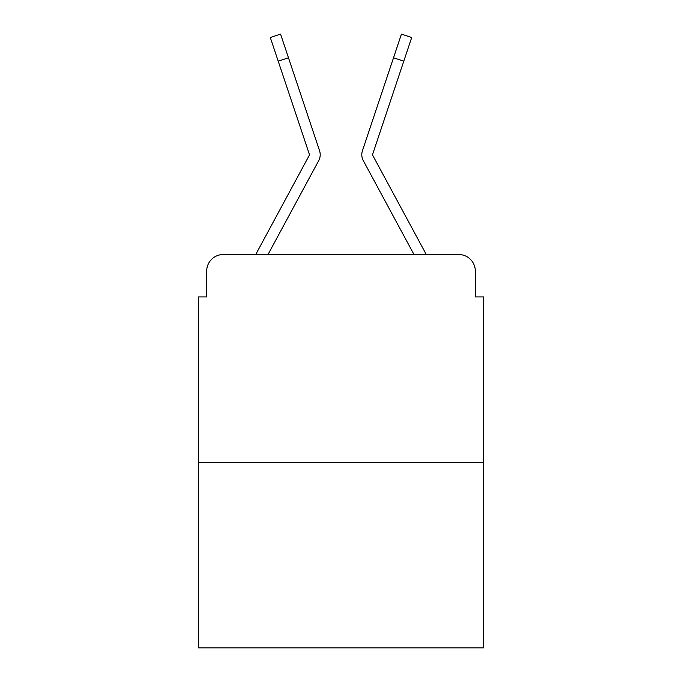 <?xml version="1.0" encoding="UTF-8"?>
<svg xmlns="http://www.w3.org/2000/svg" width="682" height="682" viewBox="0 0 682 682"><rect width="100%" height="100%" fill="white"/><g stroke="black" fill="none" stroke-linecap="round" stroke-linejoin="round"><path stroke-width="1.02" d="M206.68 271.138L206.68 296.917L206.68 271.138A16.632 16.632 0 0 1 223.312 254.505L255.895 254.505A41.585 41.585 0 0 1 257.421 251.377L309.193 155.487A1.662 1.662 0 0 0 309.313 154.166L270.302 37.527L280.558 34.1L288.469 57.765L278.222 61.192M483.64 462.43L198.36 462.43L198.36 647.9L483.64 647.9L483.64 296.917L475.32 296.917L475.32 271.138A16.632 16.632 0 0 0 458.688 254.505L223.312 254.505M198.36 462.43L198.36 296.917L206.68 296.917M307.25 181.847L268.017 254.505L307.25 181.847L268.017 254.505L307.25 181.847L268.017 254.505L307.25 181.847L268.017 254.505L307.25 181.847L268.017 254.505L307.25 181.847L268.017 254.505L307.25 181.847L268.017 254.505L307.25 181.847L268.017 254.505L307.25 181.847L268.017 254.505L307.25 181.847L268.017 254.505L307.25 181.847L268.017 254.505L276.125 254.505M405.875 254.505L413.983 254.505L374.75 181.847M372.807 155.487A1.662 1.662 0 0 1 372.602 154.695A1.662 1.662 0 0 0 372.807 155.487A1.662 1.662 0 0 1 372.602 154.695A1.662 1.662 0 0 0 372.807 155.487A1.662 1.662 0 0 1 372.602 154.695A1.662 1.662 0 0 0 372.807 155.487A1.662 1.662 0 0 1 372.602 154.695A1.662 1.662 0 0 0 372.807 155.487A1.662 1.662 0 0 1 372.602 154.695A1.662 1.662 0 0 0 372.807 155.487A1.662 1.662 0 0 1 372.602 154.695A1.662 1.662 0 0 0 372.807 155.487A1.662 1.662 0 0 1 372.602 154.695A1.662 1.662 0 0 0 372.807 155.487A1.662 1.662 0 0 1 372.602 154.695A1.662 1.662 0 0 0 372.807 155.487A1.662 1.662 0 0 1 372.602 154.695A1.662 1.662 0 0 0 372.807 155.487A1.662 1.662 0 0 1 372.602 154.695A1.662 1.662 0 0 0 372.807 155.487A1.662 1.662 0 0 1 372.602 154.695A1.662 1.662 0 0 0 372.807 155.487A1.662 1.662 0 0 1 372.602 154.695A1.662 1.662 0 0 0 372.807 155.487A1.662 1.662 0 0 1 372.602 154.695A1.662 1.662 0 0 0 372.807 155.487A1.662 1.662 0 0 1 372.602 154.695A1.662 1.662 0 0 0 372.807 155.487A1.662 1.662 0 0 1 372.602 154.695A1.662 1.662 0 0 0 372.807 155.487A1.662 1.662 0 0 1 372.602 154.695A1.662 1.662 0 0 0 372.807 155.487A1.662 1.662 0 0 1 372.602 154.695A1.662 1.662 0 0 0 372.807 155.487A1.662 1.662 0 0 1 372.602 154.695A1.662 1.662 0 0 0 372.807 155.487A1.662 1.662 0 0 1 372.602 154.695A1.662 1.662 0 0 0 372.807 155.487A1.662 1.662 0 0 1 372.602 154.695A1.662 1.662 0 0 0 372.807 155.487A1.662 1.662 0 0 1 372.602 154.695A1.662 1.662 0 0 0 372.807 155.487L424.579 251.377A41.585 41.585 0 0 1 426.105 254.505L458.688 254.505M475.32 296.917L475.32 271.138M268.017 254.505L318.707 160.628A12.472 12.472 0 0 0 319.56 150.739L288.469 57.765M413.983 254.505L363.293 160.628A12.472 12.472 0 0 1 362.44 150.739L401.442 34.1L411.698 37.527L403.778 61.192L393.531 57.765M372.687 154.166A1.662 1.662 0 0 0 372.602 154.695A1.662 1.662 0 0 1 372.687 154.166L403.778 61.192M309.193 155.487A1.662 1.662 0 0 0 309.313 154.166M270.302 37.527L280.558 34.1M401.442 34.1L411.698 37.527"/></g></svg>
